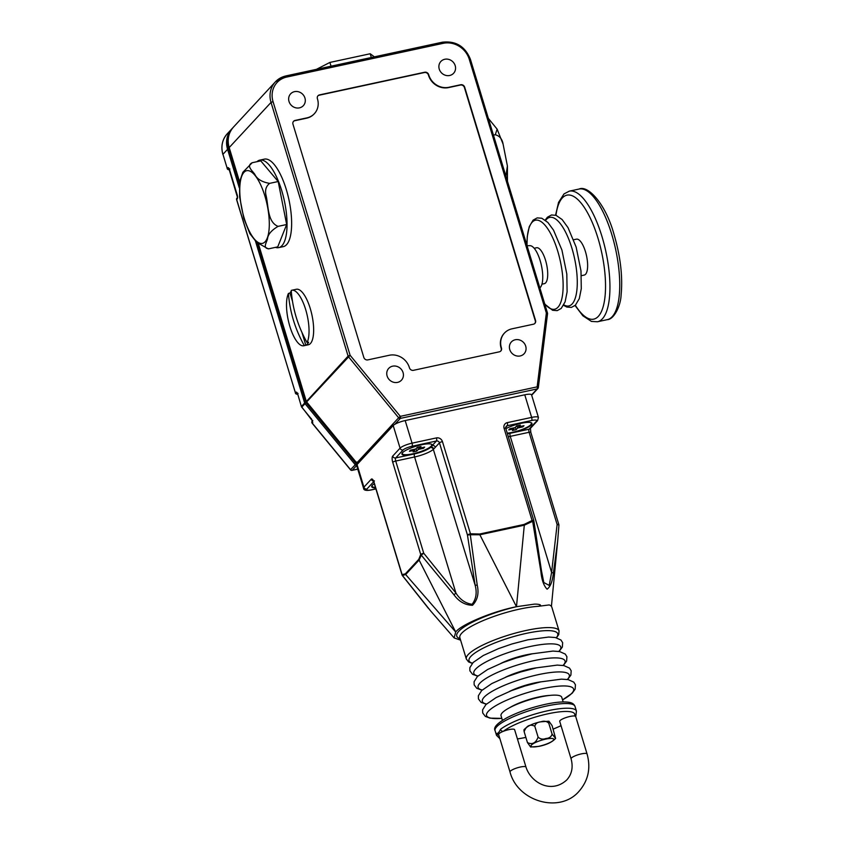 <?xml version="1.0" encoding="UTF-8"?>
<svg xmlns="http://www.w3.org/2000/svg" width="844" height="844" viewBox="0 0 844 844"><rect width="100%" height="100%" fill="white"/><g stroke="black" fill="none" stroke-linecap="round" stroke-linejoin="round"><path stroke-width="1.27" d="M581.4 275.682L584.206 275.081A18.378 6.319 -102.2 0 0 585.441 251.617A18.378 6.319 -102.2 0 0 576.473 239.158L573.656 239.759M541.932 284.185L544.296 283.679A18.378 6.319 -102.2 0 0 545.519 260.216A18.378 6.319 -102.2 0 0 536.552 247.756L534.189 248.263M539.854 287.888A21.86 7.522 -102.2 0 0 540.139 260.543A21.86 7.522 -102.2 0 0 529.979 245.657L527.036 245.699M514.618 729.691A8.356 1.836 163.1 0 0 508.953 729.617A8.356 1.836 163.1 0 0 503.362 731.305A8.356 1.836 163.1 0 0 498.635 734.544L510.008 771.965A8.356 1.836 163.1 0 1 510.335 771.184A8.356 1.836 163.1 0 1 520.315 767.027A8.356 1.836 163.1 0 1 525.991 767.101L514.618 729.691M576.41 711.059L576.03 714.731A2.5 2.395 -154.4 0 1 574.479 715.986A8.356 1.836 -16.9 0 1 575.703 716.524L587.065 753.945A8.356 1.836 -16.9 0 0 581.4 753.871A8.356 1.836 -16.9 0 0 571.409 758.017A8.356 1.836 -16.9 0 0 571.082 758.798L559.72 721.377A8.356 1.836 -16.9 0 1 570.027 716.451A8.356 1.836 -16.9 0 1 574.479 715.986A39.257 8.64 163.1 0 0 548.062 713.781A39.257 8.64 163.1 0 0 503.362 731.305A2.5 2.121 52.2 0 1 500.492 729.343A41.757 9.189 -16.9 0 1 548.051 710.69A41.757 9.189 -16.9 0 1 576.41 711.059L574.996 706.386A41.757 9.189 163.1 0 0 546.627 706.017A41.757 9.189 163.1 0 0 495.08 730.661L496.504 735.335A41.757 9.189 -16.9 0 1 496.768 733.362C497.812 733.71 499.057 732.37 500.492 729.343M548.769 723.192C546.543 721.145 543.926 720.692 540.909 721.831C537.607 722.053 535.571 723.508 534.79 726.209C529.958 723.867 526.413 725.682 524.135 731.664L523.945 729.817C527.278 726.093 532.87 723.424 540.719 721.82L548.927 721.209L548.769 723.192L552.092 734.111L555.605 738.405L552.103 725.64L548.927 721.209M498.815 735.135A2.5 2.395 -154.4 0 1 496.768 733.362M563.17 701.934L561.756 697.292A31.734 6.984 163.1 0 0 540.202 697.007A31.734 6.984 163.1 0 0 501.03 715.744L502.433 720.386M549.887 695.414A27.557 6.066 163.1 0 0 538.662 697.017A27.557 6.066 163.1 0 0 509.839 707.578M541.088 681.804A27.557 6.066 163.1 0 0 534.4 682.986A27.557 6.066 163.1 0 0 509.586 691.373M536.826 667.773A27.557 6.066 163.1 0 0 530.137 668.954A27.557 6.066 163.1 0 0 505.324 677.342M532.564 653.741A27.557 6.066 163.1 0 0 525.875 654.923A27.557 6.066 163.1 0 0 501.062 663.31M559.034 630.879L551.839 607.184A48.435 10.655 163.1 0 0 549.212 604.926L538.177 606.34A48.435 10.655 163.1 0 0 519.651 609.104A48.435 10.655 163.1 0 0 459.853 637.684L466.342 659.048A48.435 10.655 -16.9 0 1 526.139 630.457A48.435 10.655 -16.9 0 1 559.034 630.879L558.77 634.519L556.512 637.779M460.159 638.676A50.946 11.204 -16.9 0 1 468.473 624.296A50.946 11.204 -16.9 0 1 516.75 606.657L533.218 604.293C536.246 603.682 544.464 604.8 538.177 606.34M557.684 540.951L558.918 525.39A2.5 0.823 -176.3 0 1 558.907 525.474L557.673 541.067L553.337 573.403C552.43 581.579 550.341 586.844 547.091 589.186C543.736 585.704 541.658 579.786 540.877 571.42L532.648 521.307L524.303 525.19L479.867 534.769L470.298 534.748L477.229 585.135C479.107 593.353 477.535 600.063 472.513 605.275C465.149 605.127 458.978 601.635 453.977 594.809L421.272 555.141L419.099 560.047L405.658 574.542L402.419 575.481L430.714 611.035L454.125 637.916L460.602 640.163M516.75 606.657L516.475 606.72C492.938 611.309 461.151 624.528 455.707 631.998L454.125 637.916M350.587 469.749L350.555 469.665A1.667 1.53 42.8 0 0 352.233 470.287L356.653 465.519A10.022 2.205 -16.9 0 1 356.653 465.487A10.022 2.205 -16.9 0 1 357.044 464.559L363.912 487.167L371.276 479.213A2.5 2.289 42.8 0 0 373.354 481.069M371.276 479.213A5.011 1.72 -102.2 0 1 374.092 482.388L402.103 574.585L405.331 573.846L418.772 559.35L420.734 554.476L392.724 462.28A5.011 1.72 -102.2 0 1 392.703 456.098L400.067 448.153L393.198 425.545L357.044 464.559M393.198 425.545A10.022 2.205 -16.9 0 1 394.844 424.31A10.022 2.205 -16.9 0 1 405.183 420.555L412.051 443.163L436.422 437.909A2.5 0.865 77.8 0 1 436.443 441.001L412.062 446.254A7.512 1.656 -16.9 0 0 403.084 449.989L395.709 457.944L412.727 454.283A15.867 3.492 163.1 0 0 430.387 447.499A2.5 2.205 -131.8 0 1 433.331 449.398A16.036 3.524 -16.9 0 1 414.583 456.973L395.72 461.035L423.73 553.221L455.929 593.047C460.075 599.641 465.477 603.386 472.112 604.283C476.164 599.018 477.155 592.625 475.098 585.071L467.46 535.033L470.298 534.748A2.5 0.559 101.8 0 0 470.456 533.788L479.687 534.009A2.5 0.865 77.8 0 1 479.867 534.769L516.475 606.72L524.303 525.19A2.5 0.865 77.8 0 0 524.124 524.43L532.089 520.505A2.5 1.013 52.2 0 1 532.648 521.307L533.862 520.843A2.5 2.5 0 0 0 533.788 520.526L505.778 428.341L506.147 426.368A2.5 2.289 -137.2 0 1 507.276 425.735L505.683 427.454M312.491 420.924A1.667 1.53 42.8 0 0 312.797 422.538L312.291 423.182M533.788 520.526A2.5 0.549 -16.9 0 0 532.089 520.505L504.079 428.319A5.011 4.579 42.8 0 1 507.255 422.644L531.636 417.4L524.768 394.792L405.183 420.555M524.768 394.792A10.022 2.205 -16.9 0 1 531.572 394.876A10.022 2.205 -16.9 0 1 531.583 394.918L537.153 388.915L400.32 418.402L394.844 424.31M291.296 291.138A28.39 9.769 -102.2 0 0 289.988 293.09L288.458 293.417A28.39 9.769 -102.2 0 0 289.893 326.512A28.39 9.769 -102.2 0 0 303.756 345.766L308.355 344.774A28.39 9.769 -102.2 0 0 310.254 308.514A28.39 9.769 -102.2 0 0 296.392 289.26L291.792 290.252A28.39 9.769 -102.2 0 0 291.243 290.42A122.243 111.587 -137.2 0 0 296.191 317.144A122.243 111.587 -137.2 0 0 307.089 342.59A28.39 9.769 -102.2 0 0 305.655 309.505A28.39 9.769 -102.2 0 0 291.792 290.252M275.408 247.376A44.764 15.403 -102.2 0 0 278.689 247.63L283.289 246.638A44.764 15.403 -102.2 0 0 286.285 189.478A44.764 15.403 -102.2 0 0 264.425 159.126L259.825 160.117A44.764 15.403 -102.2 0 0 256.945 161.7M278.689 247.63A44.764 15.403 -102.2 0 0 281.685 190.47A44.764 15.403 -102.2 0 0 259.825 160.117M288.458 293.417A122.243 111.587 42.8 0 0 293.417 320.15A122.243 111.587 42.8 0 0 304.315 345.597L305.844 345.259A28.39 9.769 -102.2 0 0 308.63 342.263L307.089 342.59M278.182 181.523L260.775 160.877L252.187 162.723C245.878 165.952 252.525 170.836 254.814 174.37C257.019 179.065 261.946 182.061 269.595 183.37C266.092 186.186 264.879 190.1 265.955 195.091C268.614 205.366 267.137 222.035 278.077 226.371L286.665 224.515L278.182 181.523L269.595 183.37M278.077 226.371C271.43 230.306 267.907 234.463 267.516 238.873C266.62 242.428 262.21 248.706 269.152 248.727L277.739 246.87L286.665 224.515M303.756 345.766A28.39 9.769 -102.2 0 0 304.315 345.597M357.434 463.567L356.189 463.767C356.358 461.816 356.622 461.531 357.001 462.902M306.794 401.839L305.823 402.398L306.889 401.47M470.34 59.47L469.275 59.302A21.712 19.823 42.8 0 0 443.184 43.329L286.802 77.036A21.712 19.823 42.8 0 0 273.034 101.596L350.112 355.282L306.646 401.944M258.591 244.37L306.267 401.269A1.667 1.53 42.8 0 0 306.594 401.881L356.812 463.029M312.459 420.808L312.248 421.029A1.667 1.53 42.8 0 0 312.269 423.108L350.555 469.665L356.189 463.767L305.992 402.704L301.804 407.04L312.502 421.029L312.776 420.47M304.948 98.041A8.683 7.934 42.8 0 0 298.639 91.817A8.683 7.934 42.8 0 0 290.61 93.853A8.683 7.934 42.8 0 0 289.007 101.47A8.683 7.934 42.8 0 0 295.305 107.694A8.683 7.934 42.8 0 0 303.344 105.658A8.683 7.934 42.8 0 0 304.948 98.041M455.201 65.663A8.683 7.934 42.8 0 0 448.892 59.439A8.683 7.934 42.8 0 0 440.853 61.475A8.683 7.934 42.8 0 0 439.249 69.092A8.683 7.934 42.8 0 0 445.558 75.316A8.683 7.934 42.8 0 0 453.597 73.28A8.683 7.934 42.8 0 0 455.201 65.663M403.063 372.563A8.683 7.934 42.8 0 0 396.754 366.349A8.683 7.934 42.8 0 0 388.715 368.385A8.683 7.934 42.8 0 0 387.111 376.002A8.683 7.934 42.8 0 0 393.42 382.216A8.683 7.934 42.8 0 0 401.459 380.19A8.683 7.934 42.8 0 0 403.063 372.563M525.707 346.135A8.683 7.934 42.8 0 0 519.408 339.921A8.683 7.934 42.8 0 0 511.369 341.947A8.683 7.934 42.8 0 0 509.765 349.574A8.683 7.934 42.8 0 0 516.074 355.788A8.683 7.934 42.8 0 0 524.103 353.752A8.683 7.934 42.8 0 0 525.707 346.135M317.397 98.674A3.344 3.049 -137.2 0 1 319.517 94.897L424.69 72.236A3.344 3.049 42.8 0 1 428.699 74.694L428.794 75A16.701 15.245 -137.2 0 0 448.86 87.291L460.666 84.748A3.344 3.049 42.8 0 1 464.685 87.206L535.539 320.425A3.344 3.049 42.8 0 1 533.419 324.212L511.96 328.833A16.701 15.245 -137.2 0 0 504.448 333.074A16.701 15.245 -137.2 0 0 501.368 347.728L501.463 348.034A3.344 3.049 42.8 0 1 499.342 351.821L413.486 370.316A3.344 3.049 -137.2 0 1 409.467 367.857L409.372 367.551A16.701 15.245 -137.2 0 0 389.306 355.261L367.847 359.892A3.344 3.049 42.8 0 1 363.827 357.434L292.973 124.205A3.344 3.049 -137.2 0 1 295.083 120.428L306.889 117.886A16.701 15.245 42.8 0 0 314.411 113.645A16.701 15.245 42.8 0 0 317.492 98.991L317.397 98.674M547.482 313.831A1.667 0.57 -172.9 0 0 547.545 313.704A1.667 0.57 -172.9 0 0 546.353 312.997L469.275 59.302M531.678 395.214L537.902 388.493A1.667 1.53 -137.2 0 0 538.272 387.691A1.667 0.57 -172.9 0 0 538.335 387.565A1.667 0.57 -172.9 0 0 537.143 386.858L546.353 312.997L547.418 313.166M306.361 401.522L348.108 356.115L350.112 355.282L400.309 416.345L398.642 417.78L348.435 356.727A1.667 1.53 -137.2 0 1 348.108 356.115L271.029 102.419L229.188 147.573L239.58 181.776L242.85 172.303L252.187 162.723M374.325 483.717A15.867 3.492 163.1 0 0 371.719 486.756A15.867 3.492 163.1 0 0 375.58 487.832M372.468 485.142A15.371 3.376 163.1 0 0 372.109 486.292A15.371 3.376 163.1 0 0 375.432 487.347M402.388 575.576L402.419 575.481A2.5 2.31 106 0 1 402.103 574.585A2.5 0.549 163.1 0 0 402.008 574.817A2.5 2.5 0 0 0 402.388 575.576L428.446 608.408M405.331 573.846A2.5 2.289 42.8 0 0 405.658 574.542L455.697 632.008L419.099 560.047A2.5 2.289 42.8 0 1 418.772 559.35M420.734 554.476A2.5 1.867 11.9 0 0 421.272 555.141L423.73 553.221A2.5 0.549 163.1 0 0 420.734 554.476M477.229 585.135A2.5 0.538 -7.6 0 1 475.098 585.071L433.331 449.398M436.422 437.909A5.011 4.579 42.8 0 1 442.446 441.602L470.456 533.788A2.5 0.549 163.1 0 0 467.46 535.033L439.45 442.847A2.5 2.289 -137.2 0 0 436.443 441.001L432.286 445.484A15.867 3.492 163.1 0 0 432.318 444.915A15.867 3.492 163.1 0 0 421.536 444.777A15.867 3.492 163.1 0 0 401.944 454.135A15.867 3.492 163.1 0 0 412.727 454.283L414.562 453.882A13.525 2.975 163.1 0 0 430.387 447.499A15.867 3.492 163.1 0 0 430.873 447.13A15.867 3.492 163.1 0 0 432.286 445.484A2.5 2.289 -137.2 0 1 435.293 447.331L433.753 448.987A2.5 2.279 -138.3 0 0 430.873 447.13M402.704 452.521A15.371 3.376 163.1 0 0 402.335 453.682A15.371 3.376 163.1 0 0 412.769 453.819A15.371 3.376 163.1 0 0 431.738 444.746A15.371 3.376 163.1 0 0 430.788 443.986M421.008 446.518L417.326 447.309L415.754 449.008L410.543 450.137L409.424 451.329L414.636 450.211L413.064 451.909L416.746 451.118L418.318 449.419L423.53 448.291L424.648 447.098L419.436 448.217L421.008 446.518M419.046 446.94L419.436 448.217M423.255 447.394L423.53 448.291M417.653 447.236L418.318 449.419M416.018 448.723L416.746 451.118M414.362 449.314L414.636 450.211M414.562 453.882A2.5 0.865 77.8 0 0 414.583 456.973L455.929 593.047L453.977 594.809M540.877 571.42A2.5 0.538 -7.6 0 0 541.51 570.966L543.81 582.518L549.212 585.43L551.596 572.432A2.5 0.876 9.8 0 1 553.337 573.403M507.434 433.784A13.525 2.975 163.1 0 0 510.23 433.267A2.5 0.865 -102.2 0 0 510.251 436.359L551.596 572.432L557.114 524.483L529.104 432.286L510.251 436.359A16.036 3.524 -16.9 0 1 508.331 436.738M558.823 524.504A2.5 2.5 0 0 1 558.918 525.39A2.5 0.823 -176.3 0 0 557.114 524.483A2.5 0.549 -16.9 0 1 558.823 524.504L530.813 432.318L530.422 428.277M507.381 433.616A15.867 3.492 163.1 0 0 512.382 432.803A15.867 3.492 163.1 0 0 531.963 423.435A15.867 3.492 163.1 0 0 521.191 423.298A15.867 3.492 163.1 0 0 505.872 428.657M507.244 433.162A15.371 3.376 163.1 0 0 512.424 432.339A15.371 3.376 163.1 0 0 531.393 423.277A15.371 3.376 163.1 0 0 530.443 422.517M518.775 426.811L520.358 425.112L516.676 425.903L515.104 427.602L509.892 428.72L508.774 429.923L513.985 428.805L512.413 430.503L516.095 429.712L517.667 428.013L522.879 426.885L523.997 425.682L518.775 426.811L518.395 425.534M522.605 425.988L522.879 426.885M517.003 425.83L517.667 428.013M515.367 427.317L516.095 429.712M513.711 427.897L513.985 428.805M555.605 738.394C552.271 742.129 546.69 744.798 538.831 746.391L530.623 747.014L527.447 742.583C532.279 744.925 535.824 743.1 538.103 737.118L534.79 726.209M538.103 737.118C540.329 739.175 542.956 739.629 545.973 738.489C549.265 738.268 551.311 736.801 552.092 734.111M527.447 742.583L524.135 731.664M316.426 69.335L329.909 62.435L331.048 66.191M329.909 62.435L370.189 53.752L371.328 57.508M370.189 53.752L374.398 56.843M289.988 293.09L292.53 301.435M301.941 332.409L305.844 345.259M269.152 248.727L268.202 248.853L256.587 242.281L249.887 233.672L243.874 218.564L239.622 196.842L239.569 181.798M488.349 118.382L497.127 129.153L495.28 134.734L493.445 135.135M495.28 134.734C499.564 135.884 502.159 138.965 503.066 143.997L507.402 165.973L505.915 176.196M506.474 178.042L507.444 181.017L507.402 165.973M301.846 407.103L301.804 407.04A1.667 1.53 42.8 0 1 301.477 406.439L304.652 402.999L255.426 240.973M317.871 95.9A3.344 3.049 -137.2 0 1 319.232 95.203L319.517 94.897M534.779 323.505A3.344 3.049 42.8 0 0 535.265 320.731L464.4 87.502A3.344 3.049 42.8 0 0 460.391 85.044L448.586 87.586A16.701 15.245 -137.2 0 1 428.52 75.306L428.425 74.989A3.344 3.049 42.8 0 0 424.405 72.531L319.232 95.203M500.703 351.115A3.344 3.049 42.8 0 0 501.178 348.34L501.083 348.023A16.701 15.245 -137.2 0 1 504.163 333.369A16.701 15.245 -137.2 0 1 504.311 333.222M293.448 121.43A3.344 3.049 -137.2 0 1 294.809 120.724L295.083 120.428M314.263 113.792A16.701 15.245 42.8 0 1 314.126 113.951A16.701 15.245 42.8 0 1 306.615 118.181L294.809 120.724M611.742 234.337A66.813 22.978 -102.2 0 0 579.121 189.035C588.025 184.847 605.813 204.121 614.01 234.368C620.498 256.502 622.861 276.695 621.11 294.936C620.656 306.71 613.514 319.654 607.279 319.654A66.813 22.978 -102.2 0 0 611.742 234.337M579.121 189.035L569.331 191.145A66.813 22.978 77.8 0 1 601.951 236.447A66.813 22.978 77.8 0 1 597.478 321.764L607.279 319.654M575.334 305.264A63.469 21.838 -102.2 0 0 602.595 308.545A63.469 21.838 -102.2 0 0 597.953 238.113A63.469 21.838 -102.2 0 0 555.943 215.304M563.813 304.863A45.291 15.582 -102.2 0 0 576.674 291.792A45.291 15.582 -102.2 0 0 571.873 248.083A45.291 15.582 -102.2 0 0 545.614 220.421M544.654 303.703A45.523 15.656 -102.2 0 0 561.714 299.24A45.523 15.656 -102.2 0 0 557.705 251.079A45.523 15.656 -102.2 0 0 537.702 220.189A45.523 15.656 -102.2 0 0 527.025 245.657M517.414 738.89A39.257 8.64 163.1 0 0 525.865 737.382M553.147 729.089A39.257 8.64 163.1 0 0 561.017 725.64M542.713 688.651A45.439 9.991 -16.9 0 1 562.547 699.876L572.221 693.198L575.144 689.158L575.439 684.79L573.772 682.131L568.149 679.61L561.492 679.135L540.73 681.878L524.725 686.066L511.411 690.656L496.082 697.598L485.922 704.571L482.61 709.815L482.694 712.948L485.363 716.419L490.005 718.149L501.821 718.36A45.439 9.991 -16.9 0 1 491.862 708.264A45.439 9.991 -16.9 0 1 542.713 688.651M486.492 704.033A45.439 9.991 -16.9 0 1 492.801 690.941A45.439 9.991 -16.9 0 1 538.451 674.62A45.439 9.991 -16.9 0 1 567.316 679.473M482.23 690.002A45.439 9.991 -16.9 0 1 488.539 676.909A45.439 9.991 -16.9 0 1 534.178 660.588A45.439 9.991 -16.9 0 1 563.053 665.441M477.968 675.97A45.439 9.991 -16.9 0 1 484.266 662.878A45.439 9.991 -16.9 0 1 529.916 646.557A45.439 9.991 -16.9 0 1 558.791 651.41M556.291 637.716A46.367 10.202 163.1 0 0 526.266 633.38A46.367 10.202 163.1 0 0 480.331 649.669A46.367 10.202 163.1 0 0 472.429 663.194M312.248 421.029A1.667 1.667 0 0 0 312.185 423.224L350.471 469.791A1.667 1.667 0 0 0 352.117 470.361A1.667 0.57 77.8 0 0 352.233 470.287L357.75 469.106M312.797 422.538L311.394 418.719M356.632 465.318A1.667 1.53 -137.2 0 1 355.187 464.675L304.979 403.611A1.667 1.53 -137.2 0 1 304.652 402.999L305.823 402.398L257.462 243.23M237.386 197.644A1.667 1.53 42.8 0 0 237.206 198.962L236.679 199.522L295.411 392.84L295.938 392.27A1.667 1.53 42.8 0 0 297.32 393.515M295.516 393.093L236.615 199.68A1.667 1.667 0 0 1 236.995 198.055A1.667 1.53 42.8 0 0 236.679 199.522L236.753 199.764M295.569 393.198A1.667 1.488 -81 0 0 296.687 394.159A1.667 1.667 0 0 1 295.347 392.987L295.411 392.84A1.667 1.53 42.8 0 0 297.426 394.064L297.594 394.095M239.232 187.674L227.574 149.314L222.943 154.315L227.205 168.346L227.732 167.777A1.667 1.53 42.8 0 0 229.114 169.011M228.587 136.58A22.545 20.583 42.8 0 0 228.745 148.713L227.574 149.314A23.379 21.343 -137.2 0 1 231.889 128.794A23.379 21.343 -137.2 0 1 232.722 127.95L227.258 133.785A23.379 21.343 42.8 0 0 222.943 154.315L227.205 168.346A1.667 1.53 42.8 0 0 229.22 169.57L229.389 169.602M297.816 394.391L301.403 406.597L297.816 394.391A3.344 1.15 -102.2 0 0 295.938 392.27M237.206 198.962A3.344 1.15 -102.2 0 0 237.185 194.837L229.61 169.897A3.344 1.15 -102.2 0 0 227.732 167.777M443.184 43.329A1.667 0.57 -102.2 0 0 442.372 42.2C455.802 40.681 465.149 46.378 470.414 59.323L547.482 313.008A1.667 1.667 0 0 1 547.545 313.704L538.335 387.565A1.667 1.667 0 0 1 537.902 388.493A1.667 1.53 -137.2 0 1 537.153 388.915A1.667 0.57 -102.2 0 0 537.143 386.858L400.309 416.345A1.667 0.57 -102.2 0 1 400.32 418.402A1.667 1.53 -137.2 0 1 398.642 417.78L356.79 462.934A1.667 1.53 42.8 0 0 357.951 463.578M479.687 534.009L524.124 524.43M273.034 101.596L271.029 102.419A23.379 21.343 -137.2 0 1 275.344 81.9A23.379 21.343 -137.2 0 1 285.863 75.971A1.667 0.57 -102.2 0 1 285.989 75.897L442.372 42.2A1.667 0.57 -102.2 0 0 442.245 42.274M229.262 147.827L229.125 147.732C226.952 139.819 228.407 132.919 233.503 127.054A23.379 21.343 42.8 0 0 229.188 147.573L239.548 182.051M357.761 469.148L352.117 470.361A1.667 0.57 77.8 0 1 351.927 470.33M227.31 168.6L227.142 168.494A1.667 1.667 0 0 0 228.481 169.665A1.667 1.488 -81 0 0 229.22 169.57L229.325 169.454M223.016 154.558L222.879 154.463C220.717 146.55 222.172 139.661 227.258 133.785M239.401 183.77L228.745 148.713L229.346 148.47M357.054 464.538A1.667 0.57 77.8 0 0 357.033 464.073L357.603 463.957M286.802 77.036A1.667 0.57 -102.2 0 0 285.989 75.897L275.344 81.9L233.503 127.054M375.897 488.876L371.729 489.773A7.512 1.656 -16.9 0 1 366.918 489.014L373.67 481.724M375.918 488.94L371.55 489.889C366.233 490.944 363.553 490.343 363.521 488.096A10.022 2.205 163.1 0 1 363.912 487.167A2.5 2.289 42.8 0 0 366.918 489.014M374.092 482.388A2.5 0.549 163.1 0 0 373.998 482.62L402.008 574.817M392.724 462.28A2.5 0.549 -16.9 0 1 395.72 461.035A2.5 0.865 77.8 0 1 395.709 457.944A2.5 2.289 42.8 0 1 392.703 456.098M442.446 441.602A2.5 0.549 163.1 0 0 439.45 442.847L435.293 447.331M403.084 449.989A2.5 2.289 -137.2 0 1 400.067 448.153A10.022 2.205 163.1 0 1 412.051 443.163A2.5 0.865 77.8 0 1 412.062 446.254M510.23 433.267L529.093 429.206L536.467 421.251A7.512 1.656 -16.9 0 0 531.646 420.481L507.276 425.735A2.5 0.865 77.8 0 0 507.255 422.644M536.467 421.251A2.5 2.289 -137.2 0 0 537.586 420.618L530.222 428.562A2.5 2.289 42.8 0 1 529.093 429.206A2.5 0.865 -102.2 0 0 529.104 432.286A2.5 0.549 -16.9 0 1 530.813 432.318M504.079 428.319A2.5 0.549 -16.9 0 1 505.778 428.341M531.646 420.481A2.5 0.865 -102.2 0 0 531.636 417.4A10.022 2.205 163.1 0 1 538.44 417.485L531.572 394.876M539.073 746.244A11.9 2.616 163.1 0 0 553.295 740.336A11.9 2.616 163.1 0 0 545.678 739.122A11.9 2.616 163.1 0 0 531.456 745.041A11.9 2.616 163.1 0 0 539.073 746.244M297.531 393.948L297.426 394.064A1.667 1.488 -81 0 1 296.687 394.159L297.668 394.317M264.858 195.903A37.199 12.797 -102.2 0 0 243.99 172.324A37.199 12.797 -102.2 0 0 244.211 218.185A37.199 12.797 -102.2 0 0 265.09 241.764A37.199 12.797 -102.2 0 0 264.858 195.903M298.069 393.431L297.141 393.251L297.89 394.644M311.309 418.846L301.719 407.167A1.667 1.667 0 0 1 301.403 406.597L301.572 406.692M227.363 168.705A1.667 1.488 -81 0 0 228.481 169.665L229.462 169.813M569.331 191.145L564.003 193.92L558.549 202.402L555.574 215.188M545.203 220.105L547.387 217.235L551.512 214.977L556.069 215.347L562.115 219.535L568.033 227.669L576.135 247.06L580.989 270.892L581.284 288.69L579.29 298.639L575.376 305.233L571.377 307.406L566.82 307.058L563.56 305.317M526.962 245.467L527.268 236.542L529.251 226.677L533.102 220.147L537.227 217.879L541.795 218.248L547.861 222.447L553.527 230.138L561.935 250.077L566.809 274.005L567.105 291.866L565.111 301.846L561.176 308.461L557.167 310.634L552.598 310.286L544.802 304.156M575.038 305.528L582.887 315.814L591.454 321.427L597.478 321.764M510.008 771.965C517.53 801.547 559.867 813.88 579.068 791.239C588.3 780.552 590.969 768.114 587.065 753.945M571.082 758.798C573.308 767.154 571.884 774.18 566.82 779.888C551.364 794.193 530.908 782.757 525.991 767.101M496.504 735.335L499.901 738.679M517.446 738.975L525.886 737.445M495.08 730.661C493.181 727.496 497.232 723.139 507.244 717.6C518.248 711.988 530.971 707.557 545.403 704.318C555.51 702.145 563.296 701.469 568.772 702.271C571.979 702.672 574.057 704.044 574.996 706.386M567.59 679.515L570.882 675.126L571.177 670.758L569.51 668.1L563.887 665.578L557.23 665.104L536.467 667.847L520.463 672.035L507.138 676.624L491.809 683.566L481.66 690.54L478.348 695.783L478.432 698.916L481.101 702.387L486.292 704.212M563.328 665.483L566.619 661.095L566.915 656.727L565.248 654.068L559.625 651.557L552.968 651.072L532.205 653.815L516.201 658.004L502.876 662.593L487.547 669.535L477.398 676.508L474.085 681.752L474.17 684.885L476.839 688.356L482.029 690.181M559.066 651.452L562.357 647.063L562.653 642.695L560.986 640.037L555.363 637.526L548.706 637.041L527.943 639.784L511.939 643.972L498.614 648.561L483.285 655.503L473.136 662.477L469.823 667.72L469.908 670.853L472.577 674.324L477.767 676.149M551.417 606.382L557.673 541.067M258.433 244.211L306.193 401.427A1.667 1.667 0 0 0 306.509 401.997L356.706 463.061A1.667 1.667 0 0 0 357.867 463.662M374.472 480.943L373.09 480.669L373.998 482.62M541.51 570.966L533.862 520.843M531.393 423.277L531.235 422.749M466.342 659.048L468.589 661.918L472.281 663.363M553.168 729.153L561.038 725.724M576.03 714.731L575.703 716.746M537.586 420.618L538.44 417.485M363.521 488.096L356.653 465.487M497.127 129.153L503.14 144.25M229.863 168.937L228.935 168.747L237.512 197.496"/></g></svg>
